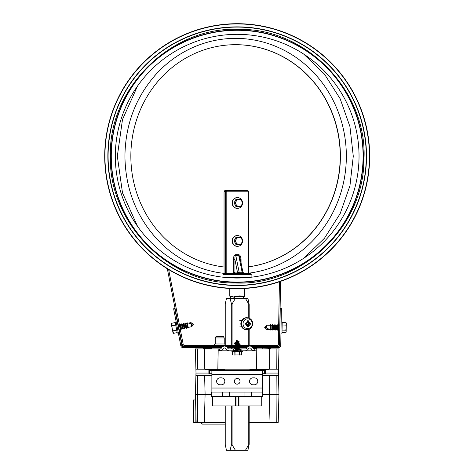 <?xml version="1.0" encoding="UTF-8"?>
<svg xmlns="http://www.w3.org/2000/svg" width="474" height="474" viewBox="0 0 474 474"><rect width="100%" height="100%" fill="white"/><g stroke="black" fill="none" stroke-linecap="round" stroke-linejoin="round"><path stroke-width="0.71" d="M359.037 156.183A121.854 121.854 0 0 1 176.257 261.713A121.854 121.854 0 0 1 176.257 50.659A121.854 121.854 0 0 1 359.037 156.183A121.854 121.854 0 0 1 176.257 261.713A121.854 121.854 0 0 1 176.257 50.659A121.854 121.854 0 0 1 359.037 156.183A121.854 121.854 0 0 1 176.257 261.713A121.854 121.854 0 0 1 176.257 50.659A121.854 121.854 0 0 1 359.037 156.183M363.09 156.183A125.906 125.906 0 0 1 174.231 265.221A125.906 125.906 0 0 1 174.231 47.151A125.906 125.906 0 0 1 363.09 156.183M104.701 156.183A132.483 132.483 0 0 0 303.431 270.921A132.483 132.483 0 0 0 303.431 41.451A132.483 132.483 0 0 0 104.701 156.183A132.483 132.483 0 0 0 303.431 270.921A132.483 132.483 0 0 0 303.431 41.451A132.483 132.483 0 0 0 104.701 156.183M107.865 156.183A129.319 129.319 0 0 0 301.843 268.183A129.319 129.319 0 0 0 301.843 44.189A129.319 129.319 0 0 0 107.865 156.183A129.319 129.319 0 0 0 301.843 268.183A129.319 129.319 0 0 0 301.843 44.189A129.319 129.319 0 0 0 107.865 156.183M167.34 268.764L182.099 344.669A2.281 2.281 0 0 0 184.333 346.512L184.333 345.374L277.201 345.374A1.138 1.138 0 0 0 278.339 344.254L279.429 281.757M168.661 269.576L183.213 344.45A1.138 1.138 0 0 0 184.333 345.374M277.201 345.374L277.201 346.512A2.281 2.281 0 0 0 279.476 344.278L280.578 281.366M230.915 298.638L230.447 297.002C229.647 296.404 230.785 296.404 233.866 297.002L229.783 296.072L229.783 288.465M244.59 288.465L244.59 296.072L243.897 296.795C241.586 295.61 238.304 295.61 234.055 296.795M234.055 296.92L234.322 297.002C238.155 296.404 241.29 296.404 243.707 297.002L243.897 296.795M234.754 298.638L234.322 297.002M233.866 297.002L233.943 298.638M243.458 298.638L243.891 296.92M243.707 297.002L243.079 298.638M242.783 272.094L242.226 272.734A1.268 0.433 -90 0 0 242.599 273.356M234.944 272.094L237.433 272.094L234.944 259.669C234.79 257.021 235.063 255.563 235.756 255.302L238.73 255.302L242.226 272.734L239.252 272.734L237.433 272.094A1.268 1.191 -90 0 1 236.242 273.356L233.321 273.356L234.944 272.094L234.944 259.669L233.321 259.669L233.321 273.356M240.395 259.669L241.053 259.669C240.905 256.63 240.117 254.965 238.671 254.662L235.697 254.662C234.257 254.965 233.463 256.63 233.321 259.669M238.671 254.662A1.268 0.433 90 0 0 238.73 255.302L240.057 257.969L242.937 272.343L244.175 273.356M226.181 191.846L225.375 191.846L225.375 273.356L226.181 273.356L226.181 191.846A0.634 0.593 -90 0 1 226.779 191.212L247.594 191.212A0.634 0.593 -90 0 1 248.186 191.846L248.186 273.356L241.053 273.356M247.594 191.212L247.375 190.584L225.263 190.584A1.268 1.191 -90 0 0 224.072 191.846L225.375 191.846A1.268 1.191 90 0 1 226.56 190.584L226.779 191.212M223.26 274.624L251.107 274.624C251.481 274.393 251.06 273.966 249.839 273.356L224.072 273.439L224.072 191.846M225.375 273.356L224.629 273.356M224.226 337.944L223.325 336.386L216.138 336.386L215.237 337.944L215.237 343.982L224.226 343.982L224.226 337.944L215.237 337.944M224.818 345.374A0.824 0.824 0 0 0 224.226 343.982M214.645 345.374A0.824 0.824 0 0 1 215.237 343.982M242.534 240.543A5.38 5.054 90 0 0 237.498 235.578L237.184 235.578A5.38 5.054 90 0 0 232.13 240.958A5.38 5.054 90 0 0 237.184 246.332L237.498 246.332A5.38 5.054 90 0 0 242.534 241.367M237.498 235.578A5.38 5.054 90 0 0 232.438 240.958A5.38 5.054 90 0 0 237.498 246.332M237.871 237.474L235.874 237.474L233.99 240.958L236.082 244.436M235.874 244.436L240.828 244.436L242.718 240.958L240.828 237.474L237.053 237.474L235.163 240.958L237.053 244.436L237.871 244.436M235.163 240.958L233.99 240.958M241.876 239.216A3.478 3.271 90 0 0 235.774 240.958A3.478 3.271 90 0 0 241.876 242.694A3.478 3.271 90 0 0 241.876 239.216M242.534 202.57A5.38 5.054 90 0 0 237.498 197.605L237.184 197.605A5.38 5.054 90 0 0 232.13 202.985A5.38 5.054 90 0 0 237.184 208.364L237.498 208.364A5.38 5.054 90 0 0 242.534 203.399M237.498 197.605A5.38 5.054 90 0 0 232.438 202.985A5.38 5.054 90 0 0 237.498 208.364M237.053 199.507L235.163 202.985L237.053 206.463L240.828 206.463L242.718 202.985L240.828 199.507L235.874 199.507L233.99 202.985L236.082 206.463M235.163 202.985L233.99 202.985M237.053 206.463L235.874 206.463M236.212 204.727A3.478 3.271 90 0 0 242.315 202.985A3.478 3.271 90 0 0 236.212 201.243A3.478 3.271 90 0 0 236.212 204.727M225.233 405.94L225.233 444.529L226.442 450.3L230.086 450.3L231.62 444.043L235.43 450.3L230.086 450.3M245.437 450.3L249.117 444.043L247.926 450.3L235.43 450.3M249.134 444.529L249.117 444.043M225.233 345.374L225.233 304.19L226.442 298.419L230.086 298.419L231.62 304.675L235.43 298.419L247.926 298.419L249.134 304.19M249.117 304.675L245.437 298.419M230.086 298.419L235.43 298.419M222.798 346.512L183.065 346.512A1.138 1.138 0 0 1 181.951 345.593L174.746 308.544L173.626 308.758L180.831 345.807A2.281 2.281 0 0 0 183.065 347.655L221.559 347.655M227.461 347.655L246.877 347.655M252.778 347.655L278.469 347.655A2.281 2.281 0 0 0 280.744 345.416L281.39 308.562L280.247 308.544L279.607 345.392A1.138 1.138 0 0 1 278.469 346.512L251.54 346.512M248.109 346.512L226.228 346.512M248.726 323.558A2.891 2.714 -90 0 1 248.726 323.902M247.037 329.714A6.014 5.647 -90 0 1 240.845 323.73A6.014 5.647 -90 0 1 247.037 317.746L247.618 317.805A5.955 5.593 90 0 0 241.485 323.73A5.955 5.593 90 0 0 247.618 329.655L247.037 329.714M252.275 323.73A4.912 4.616 -90 0 1 245.354 327.984A4.912 4.616 -90 0 1 245.354 319.476A4.912 4.616 -90 0 1 252.275 323.73M248.98 324.56A10.001 4.165 44.5 0 1 249.52 325.348A10.001 0.587 -137.9 0 0 248.844 324.702L249.407 324.103A10.108 0.498 6.8 0 0 250.681 324.216L248.797 323.914A1.695 1.594 -90 0 0 248.797 323.552L247.315 322.273M247.055 324.678L247.706 325.17A10.108 2.601 95.6 0 1 247.487 326.639A2.951 2.773 90 0 0 248.4 326.639A10.108 4.254 -96 0 0 248.406 325.17L248.844 324.702M246.847 323.345L245.633 323.552A1.695 1.594 -90 0 0 245.633 323.914L245.206 324.216A10.108 1.155 -3.4 0 0 246.705 324.103L247.155 324.56A10.001 0.901 -49.4 0 1 246.486 325.348A10.001 3.851 143.4 0 0 247.286 324.702L247.706 325.17M245.633 323.914L247.155 324.56M245.805 323.582L247.155 322.901L246.705 323.357A10.108 1.155 -176.6 0 0 245.206 323.244L245.633 323.552M247.155 322.901A10.001 0.901 -130.6 0 0 246.486 322.119A10.001 3.851 36.6 0 1 247.286 322.758L247.055 322.788M248.844 322.758A10.001 0.587 -42.1 0 0 249.52 322.119A10.001 4.165 135.5 0 1 248.98 322.901L248.406 322.29L247.286 322.758L247.706 322.29A10.108 2.601 84.4 0 0 247.487 320.821A2.951 2.773 90 0 1 248.4 320.821L247.387 322.047M248.406 322.29A10.108 4.254 -84 0 0 248.4 320.821M248.797 323.552L250.681 323.244A10.108 0.498 173.2 0 0 249.407 323.357L248.98 322.901M247.387 325.419L248.4 326.639M247.315 325.194L247.778 324.453L248.785 324.678M245.805 323.878L246.847 324.115M247.778 324.453L248.797 323.914M247.778 323.007L248.785 322.782M217.898 369.169L218.182 348.917L195.377 348.917L195.91 369.169L256.475 369.169L256.191 348.917L254.183 348.917M245.467 348.917L237.782 348.917L241.094 348.917L241.094 350.819L240.46 350.819L240.46 348.917M233.878 348.917L233.878 350.819L229.298 350.819L233.244 350.819L233.244 348.917L234.429 348.917L228.871 348.917M220.155 348.917L218.182 348.917L219.45 348.917L219.45 350.819L218.182 350.819L218.182 348.917M254.888 348.917L256.156 348.917L256.156 350.819L254.609 350.819L254.888 348.917L254.218 348.917A1.268 1.268 0 0 1 253.063 348.171A3.543 3.543 0 0 0 246.593 348.171A1.268 1.268 0 0 1 245.431 348.917L241.094 348.917M245.04 350.819L241.094 350.819L245.04 350.819A3.798 3.798 0 0 0 248.382 348.828A1.647 1.647 0 0 1 251.273 348.828A3.798 3.798 0 0 0 254.609 350.819L245.04 350.819M278.99 348.917L256.191 348.917M262.56 348.917L269.445 348.668L269.445 347.655L270.707 347.655L270.95 348.917L269.67 348.917L269.617 369.169L278.463 369.169L278.996 348.917M278.463 369.169L278.309 375.118L262.501 375.118M211.872 375.118L196.064 375.118L195.377 348.917M255.35 370.561L255.35 369.803L255.03 370.561M222.733 392.081L222.733 396.382L211.677 396.382L211.677 392.081L262.697 392.081L262.697 396.382L251.641 396.382L251.641 392.081M222.733 396.382L251.641 396.382M212.636 396.382L212.636 405.94L235.418 405.94L235.418 396.382L235.418 405.94L238.955 405.94L238.955 396.382L238.955 405.94L261.737 405.94L261.737 396.382M262.501 392.081L262.501 370.561L264.664 370.561L264.664 373.725L262.501 373.725M262.501 370.561L209.704 370.561L209.704 373.725L211.872 373.725M237.184 378.471A2.85 2.85 0 0 1 239.654 382.743A2.85 2.85 0 0 1 234.719 382.743A2.85 2.85 0 0 1 237.184 378.471M253.003 384.799A3.478 3.478 0 0 1 249.525 381.321A3.478 3.478 0 0 1 253.003 377.837L254.271 377.837A3.478 3.478 0 0 1 257.755 381.321A3.478 3.478 0 0 1 254.271 384.799L253.003 384.799M220.096 384.799A3.478 3.478 0 0 1 216.618 381.321A3.478 3.478 0 0 1 220.096 377.837L221.364 377.837A3.478 3.478 0 0 1 224.842 381.321A3.478 3.478 0 0 1 221.364 384.799L220.096 384.799M211.872 370.561L211.872 392.081M224.486 369.169L224.486 369.803L223.924 369.803L223.924 369.169M219.142 369.169L219.142 369.803L223.924 369.803M219.142 369.803L215.427 369.803L215.427 369.169M205.532 369.169L205.532 369.803L215.427 369.803M208.993 369.803L219.338 369.803L219.338 370.561M268.835 369.169L268.835 369.803L249.887 369.803L249.887 369.169M255.35 369.803L265.381 369.803M256.475 369.169L269.617 369.169M197.474 348.917L197.587 369.169L195.904 369.169M256.517 369.169L256.233 348.917M217.85 369.169L218.135 348.917M204.756 369.169L204.697 348.917M278.362 373.074L265.493 373.074M208.88 373.074L196.011 373.074M264.664 373.601L265.381 373.601M208.993 373.601L209.704 373.601M262.501 375.71L278.463 375.526L278.38 372.357M195.993 372.357L195.91 375.526L211.872 375.71M275.927 375.461L275.927 375.118L275.927 375.461L274.665 375.544L262.501 375.544M211.872 375.544L199.708 375.544L198.44 375.461L198.44 375.118L198.44 375.461M269.753 375.752L269.268 394.232L278.955 394.232L278.463 375.526M195.91 375.526L195.418 394.232L211.677 394.232M204.614 375.752L205.1 394.232M262.697 394.232L269.268 394.232M199.163 394.232L199.163 394.735L196.55 394.735L196.55 394.232M225.197 422.328L196.147 422.328L195.424 394.735L211.677 394.735M262.697 394.735L278.943 394.735L278.226 422.328L278.949 394.735M193.114 399.967L193.114 414.075L193.114 399.967L195.561 399.967L195.969 415.621M249.176 422.328L278.226 422.328M204.359 422.328L205.082 394.735M270.014 422.328L269.291 394.735M202.001 422.37L202.001 424.1L225.197 424.1M202.001 424.1L200.733 422.37M225.037 422.328L193.327 422.37L193.114 414.075M195.857 411.272L195.857 422.37M211.54 347.655L203.63 347.655L203.63 348.668L211.54 348.668L211.286 347.401M268.734 348.917L268.243 347.401M252.855 347.78L256.659 347.78L257.021 348.917M223.064 348.828A1.647 1.647 0 0 1 225.956 348.828A3.798 3.798 0 0 0 229.298 350.819L219.729 350.819A3.798 3.798 0 0 0 223.064 348.828M233.244 348.917L228.901 348.917A1.268 1.268 0 0 1 227.745 348.171A3.543 3.543 0 0 0 221.275 348.171A1.268 1.268 0 0 1 220.12 348.917L219.45 348.917M178.313 332.866L177.294 333.062L175.173 322.13L176.192 321.929M187.615 323.262L188.196 327.978L187.183 322.758L187.615 323.262L188.705 323.049L191.223 323.914L191.763 326.693A68.203 67.035 -121 0 1 190.821 326.882A69.281 68.09 -121 0 1 189.511 327.119L189.511 327.119M186.744 323.428L187.544 327.516L186.673 327.688L185.879 323.6L186.744 323.428L186.963 322.8L188.196 327.978M185.879 323.6L185.441 323.096L186.454 328.316L186.673 327.688M187.544 327.516L187.977 328.02M185.008 323.766L185.802 327.854L184.931 328.026L184.137 323.938L185.008 323.766L185.221 323.138L186.454 328.316M184.137 323.938L183.705 323.434L184.208 326.047L184.718 328.654L184.931 328.026M185.802 327.854L186.241 328.358M183.266 324.103L184.06 328.192L183.195 328.364L182.401 324.275L183.266 324.103L183.485 323.475L184.718 328.654M182.401 324.275L181.963 323.772L182.976 328.992L183.195 328.364M184.06 328.192L184.499 328.695M181.53 324.441L182.324 328.535L181.453 328.701L180.659 324.613L181.53 324.441L181.743 323.813L182.976 328.992M180.659 324.613L180.221 324.109L181.24 329.329L181.453 328.701M182.324 328.535L182.757 329.033M179.403 324.856L180.007 324.151L181.24 329.329M179.717 329.039L180.582 328.873L181.021 329.371M179.788 324.785L180.582 328.873M178.769 329.223L179.279 329.708M177.975 325.134L178.846 329.211M193.404 324.246L190.975 322.616A68.203 67.035 -81 0 0 190.021 322.794A69.281 68.09 -81 0 0 188.723 323.061M192.788 324.163L191.223 323.914L192.788 324.163L190.975 322.616L190.021 322.794M171.57 323.292L172.157 328.387L173.52 333.335L173.004 332.736L171.31 324.038L171.57 323.292L175.256 322.575M173.52 333.335L177.211 332.618M172.056 325.798L175.747 325.087M173.034 330.822L176.719 330.105M264.605 327.267L266.643 329.377L265.185 327.481L266.666 328.049L266.714 325.211A68.203 67.035 71 0 1 267.68 325.229L267.674 325.229M281.153 321.976L282.19 321.994L281.994 333.133L280.958 333.115M270.056 329.436L270.47 324.702L270.381 330.017L270.056 329.436L268.948 329.418L267.934 328.535L265.185 327.481M270.944 329.454L271.015 325.288L271.904 325.3L271.827 329.466L270.944 329.454L270.601 330.023L270.47 324.702M271.827 329.466L272.153 330.046L272.242 324.731L271.904 325.3M271.015 325.288L270.695 324.708M272.716 329.483L272.787 325.318L273.676 325.336L273.599 329.495L272.716 329.483L272.372 330.052L272.242 324.731M273.599 329.495L273.925 330.082L274.013 324.761L273.676 325.336M272.787 325.318L272.467 324.737M274.487 329.513L274.559 325.348L275.447 325.365L275.37 329.531L274.487 329.513L274.144 330.082L274.013 324.761M275.37 329.531L275.696 330.111L275.785 324.797L275.447 325.365M274.559 325.348L274.239 324.767M276.259 329.543L276.33 325.377L277.219 325.395L277.142 329.56L276.259 329.543L275.915 330.111L275.785 324.797M277.142 329.56L277.468 330.141L277.557 324.826L277.219 325.395M276.33 325.377L276.01 324.797M278.594 329.584L278.031 329.578L277.687 330.147L277.557 324.826M278.99 325.425L278.102 325.413L277.782 324.832M278.031 329.578L278.102 325.413M279.956 325.442L279.553 324.862M279.879 329.608L279.873 325.442M267.609 329.394L266.643 329.371A68.203 67.035 111 0 0 267.609 329.394A69.281 68.09 111 0 0 268.93 329.406L268.948 329.418M269.007 325.265L269.007 325.265A69.281 68.09 71 0 0 267.68 325.229L266.714 325.211L264.605 327.25M285.763 332.742L286.178 331.474L285.804 330.188L286.243 327.635L285.893 325.069L286.314 323.801L285.941 322.516L286.32 323.209L286.166 332.067L285.763 332.742L282.006 332.677M285.941 322.516L282.184 322.45M285.804 330.188L282.048 330.123M285.893 325.069L282.137 325.004M234.903 354.996L234.796 351.702L239.323 351.702L239.323 354.996L241.699 354.866L233.812 354.996M241.592 354.996L241.734 351.702L239.542 351.702L239.435 354.996M232.639 354.866L232.639 351.702L242.107 351.702L241.699 351.702L241.699 354.866M242.107 351.702L242.487 351.323L242.107 350.819M240.46 350.819L233.878 350.819M240.194 349.658L235.305 350.819L234.144 350.327L240.194 349.658L236.65 348.763M235.347 350.819L237.166 350.819L236.65 350.404M236.793 340.557L236.68 341.067L236.046 340.782L236.793 340.439L238.001 341.102M234.144 345.392L239.068 344.308L236.147 343.857M238.244 341.748L238.6 342.726L236.479 342.21M237.166 343.899L236.502 343.798M234.304 343.751L239.731 343.099L235.519 344.272L234.304 343.917L238.623 342.678L236.716 342.157M234.944 342.086L239.097 341.481L236.052 342.637L234.914 342.287L238.025 341.043L236.793 340.439M236.68 341.067L237.51 341.333M236.052 342.637L237.729 342.98M239.068 344.308L235.418 344.011L237.166 344.574L237.166 344.237L235.305 344.065M239.731 343.099L238.345 342.512M238.582 342.738L235.845 342.447M239.097 341.481L237.675 340.794M237.954 341.049L236.722 340.883M238.967 344.397L237.166 344.237L239.068 344.011L238.831 343.366M237.166 344.574L237.687 344.645M234.215 345.374L240.188 344.728L237.338 345.374M235.785 347.655L237.687 347.94M235.477 349.225L234.144 348.68L240.194 348.017L235.27 349.101L237.687 349.581M234.144 350.327L238.86 349.119M234.144 348.68L239.026 347.655M237.166 350.476L237.166 350.819L235.371 350.659M238.961 349.332L235.371 349.012M240.194 348.017L239.465 347.655M238.967 347.685L238.635 347.655M240.188 344.728L238.849 344.183M154.53 75.964A117.83 110.726 -90 0 1 157.078 73.138A117.83 110.726 -90 0 1 335.177 104.612A117.83 110.726 -90 0 1 248.601 273.202M224.072 273.374A117.83 110.726 -90 0 1 157.078 239.234A117.83 110.726 -90 0 1 154.53 236.407M235.542 44.686A111.503 104.778 -90 0 1 340.024 149.221A111.503 104.778 -90 0 1 248.601 266.803M224.072 267.004A111.503 104.778 -90 0 1 130.848 156.183A111.503 104.778 -90 0 1 235.625 44.686A111.503 104.778 -90 0 1 340.202 149.269A111.503 104.778 -90 0 1 248.601 266.826M104.938 156.183A132.246 132.246 0 0 0 303.307 270.713A132.246 132.246 0 0 0 303.307 41.659A132.246 132.246 0 0 0 104.938 156.183M108.096 156.183A129.094 129.094 0 0 0 301.731 267.982A129.094 129.094 0 0 0 301.731 44.39A129.094 129.094 0 0 0 108.096 156.183M111.029 156.183A126.155 126.155 0 0 0 300.261 265.44A126.155 126.155 0 0 0 300.261 46.932A126.155 126.155 0 0 0 111.029 156.183M182.099 344.669L183.213 344.45M279.476 344.278L278.339 344.254M235.697 254.662A1.268 0.433 90 0 0 235.756 255.302L239.252 272.734A1.268 0.433 -90 0 0 239.625 273.356M241.053 262.934L241.053 259.669M248.186 191.846L248.566 191.846A1.268 1.191 90 0 0 247.375 190.584L248.601 191.846L248.601 273.356M248.566 273.356L248.566 191.846M248.281 277.533L226.086 277.533M232.106 444.529L232.106 405.94M232.106 348.917L232.106 347.655M232.106 345.374L232.106 304.19M231.294 304.19L231.294 345.374M231.294 347.655L231.294 348.917M231.294 405.94L231.294 444.529M248.755 304.19L248.755 318.048M248.755 329.412L248.755 345.374M248.755 405.94L248.755 444.529M249.134 444.049L249.134 405.94M249.134 345.374L249.134 329.276M249.134 318.184L249.134 304.669M180.831 345.807L181.951 345.593M183.065 347.655L183.065 346.512M278.469 347.655L278.469 346.512M245.206 323.244A2.951 2.773 90 0 0 245.206 324.216M250.681 324.216A2.951 2.773 90 0 0 250.681 323.244M250.408 323.28A2.702 2.536 -90 0 1 250.408 324.18M247.529 321.058A2.702 2.536 -90 0 1 248.335 321.07M245.402 324.18A2.702 2.536 -90 0 1 245.402 323.28M248.335 326.396A2.702 2.536 -90 0 1 247.529 326.402M248.406 325.17L247.706 325.182M249.407 324.103L248.548 323.878M249.407 323.357L248.548 323.582M229.404 396.382L229.404 392.081M244.963 396.382L244.963 392.081M236.028 405.94L236.028 396.382M238.345 405.94L238.345 396.382M262.501 374.359L211.872 374.359M262.501 388.028L211.872 388.028M276.78 369.169L276.893 348.917M258.94 369.169L258.94 369.803M250.444 369.169L250.444 369.803M255.231 369.803L255.231 369.169M256.132 370.561L256.132 369.803M265.126 373.601L265.126 369.803M209.241 373.601L209.241 369.803M218.236 370.561L218.236 369.803M219.024 370.561L219.024 369.803M276.846 375.657L276.946 394.232M197.522 375.657L197.421 394.232M202.327 394.735L202.327 394.232M272.046 394.735L272.046 394.232M200.982 394.735L200.982 394.232M277.817 394.735L277.817 394.232M275.21 394.735L275.21 394.232M273.385 394.735L273.385 394.232M274.665 375.118L274.665 375.544M199.708 375.118L199.708 375.544M197.581 422.328L197.427 394.735M276.792 422.328L276.94 394.735M200.733 422.832L225.197 422.832M193.748 399.967L193.748 422.37M269.445 347.655L263.052 347.401M269.445 348.917L270.707 348.668M204.892 348.917L204.892 347.655M253.312 348.538L256.659 348.538M235.015 351.702L235.015 354.996M242.487 351.323L231.851 351.323L232.23 351.702M231.851 351.323L242.487 351.198M110.395 156.183C108.356 222.756 168.951 284.234 235.193 282.96C301.363 286.314 363.86 226.768 363.914 160.171C368.233 92.252 306.826 27.99 239.174 29.412C171.606 25.863 108.214 88.164 110.395 156.183M230.874 298.638L229.783 296.072M244.59 296.072L244.223 296.694M243.914 297.02L243.494 298.638M224.036 267.004L224.036 191.846L225.263 190.584M251.107 277.243L251.107 274.624M249.176 304.533L249.176 318.202M249.176 329.258L249.176 345.374M249.176 405.94L249.176 444.185M225.197 304.521L225.197 345.374M225.197 405.94L225.197 444.197M241.687 320.566L239.779 320.566M241.687 326.894L239.779 326.894M247.618 329.655C250.361 329.507 252.079 327.528 252.772 323.73C252.518 320.4 250.799 318.427 247.618 317.805M247.41 324.714L247.096 324.631M247.41 322.747L247.096 322.83M265.493 373.601L265.493 369.803M208.88 373.601L208.88 369.803M205.603 348.917L206.095 347.401M262.797 348.668L262.797 347.655M256.659 347.78L256.28 347.401M178.052 325.123L178.206 324.666M193.404 324.269L191.763 326.699L190.821 326.882M188.409 327.35L189.499 327.137M270.133 325.271L269.019 325.253M232.604 351.702L232.728 354.996M231.851 351.198L232.23 350.819M239.068 350.819L239.068 349.984M239.068 349.243L239.068 348.337M239.068 345.374L239.068 345.048M235.27 350.002L235.27 349.101M235.27 348.36L235.27 347.655M235.27 345.072L235.27 344.124M235.833 342.465L235.489 343.407M157.078 73.138C136.085 96.281 125.367 123.963 124.923 156.183C125.367 188.409 136.085 216.091 157.078 239.234M137.513 86.084L122.488 119.537L117.327 156.183L122.488 192.841L137.519 226.299M303.686 258.294L324.441 238.268L340.16 213.62L349.954 185.731L353.278 156.183L349.948 126.635L340.154 98.752L324.441 74.098L303.68 54.077"/></g></svg>

